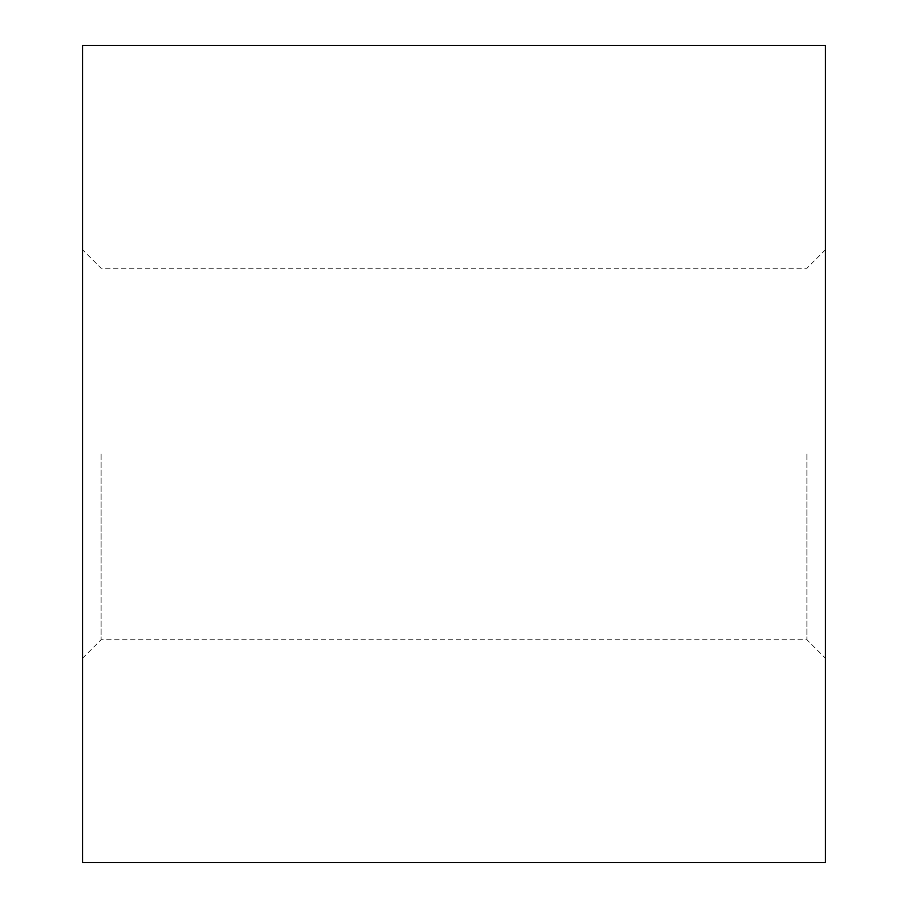 <?xml version="1.0" encoding="UTF-8"?>
<svg xmlns="http://www.w3.org/2000/svg" width="908" height="908" viewBox="0 0 908 908"><rect width="100%" height="100%" fill="white"/><g stroke="black" fill="none" stroke-linecap="round" stroke-linejoin="round"><path stroke-width="0.68" stroke-dasharray="4.54 3.41" d="M825.451 45.4L825.451 862.6M806.883 454L806.883 639.731L806.883 454M82.549 45.4L82.549 862.6M101.117 454L101.117 639.731L101.117 454M825.451 454L825.451 249.7L825.451 454M82.549 658.3L101.117 639.731L806.883 639.731L825.451 658.3M825.451 249.7L806.883 268.269L101.117 268.269L82.549 249.7"/><path stroke-width="1.36" d="M825.451 454L825.451 45.4L82.549 45.4L82.549 862.6L825.451 862.6L825.451 454"/></g></svg>
